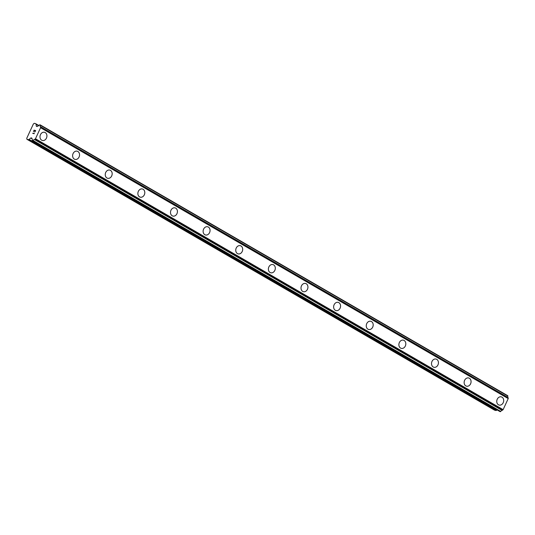 <?xml version="1.0" encoding="UTF-8"?>
<svg xmlns="http://www.w3.org/2000/svg" width="535" height="535" viewBox="0 0 535 535"><rect width="100%" height="100%" fill="white"/><g stroke="black" fill="none" stroke-linecap="round" stroke-linejoin="round"><path stroke-width="0.8" d="M44.532 132.285A4.24 3.411 -75.3 0 1 45.221 132.566A4.24 3.411 -75.3 0 1 46.625 137.689A4.24 3.411 -75.3 0 1 42.385 140.484A4.24 3.411 -75.3 0 1 41.697 140.203A4.24 3.411 -75.3 0 1 40.292 135.081A4.24 3.411 -75.3 0 1 44.532 132.285A4.24 3.411 -75.3 0 1 45.214 132.566A4.24 3.411 -75.3 0 1 46.619 137.689A4.24 3.411 -75.3 0 1 42.379 140.484M77.154 151.178A4.24 3.411 -75.3 0 1 77.843 151.465A4.24 3.411 -75.3 0 1 79.247 156.588A4.24 3.411 -75.3 0 1 75.007 159.383A4.24 3.411 -75.3 0 1 74.318 159.102A4.24 3.411 -75.3 0 1 72.921 153.98A4.24 3.411 -75.3 0 1 77.16 151.184A4.24 3.411 -75.3 0 1 77.849 151.465A4.24 3.411 -75.3 0 1 79.247 156.588A4.24 3.411 -75.3 0 1 75.007 159.383M109.782 170.083A4.24 3.411 -75.3 0 1 110.477 170.364A4.24 3.411 -75.3 0 1 111.868 175.487A4.24 3.411 -75.3 0 1 107.635 178.282A4.24 3.411 -75.3 0 1 106.946 178.001A4.24 3.411 -75.3 0 1 105.542 172.879A4.24 3.411 -75.3 0 1 109.782 170.083A4.24 3.411 -75.3 0 1 110.471 170.364A4.24 3.411 -75.3 0 1 111.875 175.487A4.24 3.411 -75.3 0 1 107.635 178.282M142.41 188.982A4.24 3.411 -75.3 0 1 143.099 189.263A4.24 3.411 -75.3 0 1 144.497 194.386A4.24 3.411 -75.3 0 1 140.257 197.181A4.24 3.411 -75.3 0 1 139.575 196.9A4.24 3.411 -75.3 0 1 138.17 191.777A4.24 3.411 -75.3 0 1 142.41 188.982A4.24 3.411 -75.3 0 1 143.099 189.263A4.24 3.411 -75.3 0 1 144.504 194.386A4.24 3.411 -75.3 0 1 140.264 197.181M175.039 207.881A4.24 3.411 -75.3 0 1 175.727 208.162A4.24 3.411 -75.3 0 1 177.125 213.284A4.24 3.411 -75.3 0 1 172.885 216.08A4.24 3.411 -75.3 0 1 172.196 215.799A4.24 3.411 -75.3 0 1 170.799 210.676A4.24 3.411 -75.3 0 1 175.039 207.881A4.24 3.411 -75.3 0 1 175.721 208.162A4.24 3.411 -75.3 0 1 177.125 213.284A4.24 3.411 -75.3 0 1 172.885 216.08M207.66 226.78A4.24 3.411 -75.3 0 1 208.349 227.061A4.24 3.411 -75.3 0 1 209.753 232.183A4.24 3.411 -75.3 0 1 205.514 234.979A4.24 3.411 -75.3 0 1 204.825 234.698A4.24 3.411 -75.3 0 1 203.427 229.575A4.24 3.411 -75.3 0 1 207.667 226.78A4.24 3.411 -75.3 0 1 208.356 227.061A4.24 3.411 -75.3 0 1 209.753 232.183A4.24 3.411 -75.3 0 1 205.514 234.979M240.289 245.679A4.24 3.411 -75.3 0 1 240.977 245.96A4.24 3.411 -75.3 0 1 242.375 251.082A4.24 3.411 -75.3 0 1 238.142 253.878A4.24 3.411 -75.3 0 1 237.453 253.597A4.24 3.411 -75.3 0 1 236.049 248.474A4.24 3.411 -75.3 0 1 240.289 245.679A4.24 3.411 -75.3 0 1 240.977 245.96A4.24 3.411 -75.3 0 1 242.382 251.089A4.24 3.411 -75.3 0 1 238.142 253.884M273.599 264.858A4.24 3.411 -75.3 0 1 275.003 269.981A4.24 3.411 -75.3 0 1 270.763 272.776A4.24 3.411 -75.3 0 1 270.081 272.496A4.24 3.411 -75.3 0 1 268.677 267.373A4.24 3.411 -75.3 0 1 272.917 264.578A4.24 3.411 -75.3 0 1 273.599 264.858M272.917 264.578A4.24 3.411 -75.3 0 1 273.606 264.858A4.24 3.411 -75.3 0 1 275.01 269.988A4.24 3.411 -75.3 0 1 270.77 272.783M305.545 283.476A4.24 3.411 -75.3 0 1 306.234 283.757A4.24 3.411 -75.3 0 1 307.632 288.88A4.24 3.411 -75.3 0 1 303.392 291.682A4.24 3.411 -75.3 0 1 302.703 291.394A4.24 3.411 -75.3 0 1 301.305 286.272A4.24 3.411 -75.3 0 1 305.545 283.476A4.24 3.411 -75.3 0 1 306.227 283.757A4.24 3.411 -75.3 0 1 307.632 288.887A4.24 3.411 -75.3 0 1 303.392 291.682M338.167 302.375A4.24 3.411 -75.3 0 1 338.856 302.656A4.24 3.411 -75.3 0 1 340.26 307.779A4.24 3.411 -75.3 0 1 336.02 310.581A4.24 3.411 -75.3 0 1 335.331 310.293A4.24 3.411 -75.3 0 1 333.934 305.171A4.24 3.411 -75.3 0 1 338.173 302.375A4.24 3.411 -75.3 0 1 338.862 302.656A4.24 3.411 -75.3 0 1 340.26 307.786A4.24 3.411 -75.3 0 1 336.02 310.581M370.795 321.274A4.24 3.411 -75.3 0 1 371.484 321.555A4.24 3.411 -75.3 0 1 372.882 326.678A4.24 3.411 -75.3 0 1 368.642 329.48A4.24 3.411 -75.3 0 1 367.96 329.192A4.24 3.411 -75.3 0 1 366.555 324.07A4.24 3.411 -75.3 0 1 370.795 321.274A4.24 3.411 -75.3 0 1 371.484 321.555A4.24 3.411 -75.3 0 1 372.888 326.684A4.24 3.411 -75.3 0 1 368.648 329.48M404.106 340.454A4.24 3.411 -75.3 0 1 405.51 345.577A4.24 3.411 -75.3 0 1 401.27 348.379A4.24 3.411 -75.3 0 1 400.581 348.091A4.24 3.411 -75.3 0 1 399.184 342.968A4.24 3.411 -75.3 0 1 403.423 340.173A4.24 3.411 -75.3 0 1 404.106 340.454M403.423 340.173A4.24 3.411 -75.3 0 1 404.112 340.461A4.24 3.411 -75.3 0 1 405.517 345.583A4.24 3.411 -75.3 0 1 401.277 348.379M436.052 359.072A4.24 3.411 -75.3 0 1 436.741 359.359A4.24 3.411 -75.3 0 1 438.138 364.475A4.24 3.411 -75.3 0 1 433.898 367.278A4.24 3.411 -75.3 0 1 433.21 366.99A4.24 3.411 -75.3 0 1 431.812 361.867A4.24 3.411 -75.3 0 1 436.052 359.072A4.24 3.411 -75.3 0 1 436.734 359.353A4.24 3.411 -75.3 0 1 438.138 364.482A4.24 3.411 -75.3 0 1 433.898 367.278M468.673 377.971A4.24 3.411 -75.3 0 1 469.362 378.258A4.24 3.411 -75.3 0 1 470.76 383.374A4.24 3.411 -75.3 0 1 466.527 386.176A4.24 3.411 -75.3 0 1 465.838 385.889A4.24 3.411 -75.3 0 1 464.433 380.766A4.24 3.411 -75.3 0 1 468.673 377.971A4.24 3.411 -75.3 0 1 469.362 378.252A4.24 3.411 -75.3 0 1 470.767 383.381A4.24 3.411 -75.3 0 1 466.527 386.176M501.99 397.151A4.24 3.411 -75.3 0 1 503.388 402.273A4.24 3.411 -75.3 0 1 499.148 405.075A4.24 3.411 -75.3 0 1 498.466 404.788A4.24 3.411 -75.3 0 1 497.062 399.665A4.24 3.411 -75.3 0 1 501.302 396.87A4.24 3.411 -75.3 0 1 501.99 397.151M501.302 396.87A4.24 3.411 -75.3 0 1 501.99 397.157A4.24 3.411 -75.3 0 1 503.395 402.28A4.24 3.411 -75.3 0 1 499.155 405.075M508.023 397.518A1.545 0.896 -59.9 0 1 507.869 396.101L40.212 124.882M499.857 411.529L500.787 411.442A1.545 0.896 -59.9 0 1 502.118 410.405L503.114 409.649L508.217 398.595L508.063 397.538L40.419 126.655L40.573 127.711L35.47 138.759L34.474 139.515A1.545 0.896 -59.9 0 0 33.137 140.551L32.274 140.678L32.2 140.304A1.545 0.896 -59.9 0 0 32.026 138.879A1.545 0.896 -59.9 0 0 32.006 138.866L31.899 138.318A0.769 0.448 -59.9 0 0 31.679 138.03L31.204 137.91A0.769 0.448 -59.9 0 0 30.796 138.03L29.024 139.368A1.545 0.896 120.1 0 1 28.215 139.615L26.897 139.267L26.75 138.297L29.091 133.228L33.357 124L34.273 123.304L35.591 123.652A1.545 0.896 120.1 0 1 35.718 123.705A1.545 0.896 120.1 0 1 36.026 124.22L36.306 126.099A0.769 0.448 -59.9 0 0 36.527 126.387L37.002 126.507A0.769 0.448 -59.9 0 0 37.41 126.387L37.952 126.006A1.545 0.896 -59.9 0 0 39.282 124.969L40.152 124.842L40.225 125.217A1.545 0.896 -59.9 0 0 40.399 126.641A1.545 0.896 -59.9 0 0 40.419 126.655L508.069 397.545M26.897 139.267L494.541 410.158L495.858 410.499A1.545 0.896 -59.9 0 0 496.674 410.258L497.095 409.937M35.484 130.7L34.902 131.958L35.484 130.694L34.855 130.533L34.541 131.222L34.755 130.507L34.441 131.195M34.755 130.507L34.126 130.339L33.444 131.57L34.1 130.152L35.664 130.56L34.902 131.958M35.664 130.56L34.106 130.152L33.451 131.577M34.186 133.028L34.2 133.723L32.635 133.315L34.039 133.289L32.642 133.315M508.217 398.595L40.573 127.711M503.114 409.649L35.47 138.759M38.647 125.738L36.026 124.22M37.022 126.514L36.306 126.099M507.869 396.101L40.225 125.217M508.143 397.672L40.499 126.782M508.25 398.374L40.606 127.49M502.954 409.837L35.31 138.946M502.291 410.338L34.648 139.448M502.118 410.405L34.474 139.515M500.787 411.442L33.137 140.551M500.419 411.696L32.775 140.805M499.917 411.562L32.274 140.678M31.899 138.311L31.204 137.91M31.953 138.699L30.796 138.03M496.674 410.258L29.024 139.368M495.858 410.499L28.215 139.615M38.874 125.531L35.718 123.705M507.829 395.746L40.185 124.856M499.884 411.549L32.24 140.665"/></g></svg>

